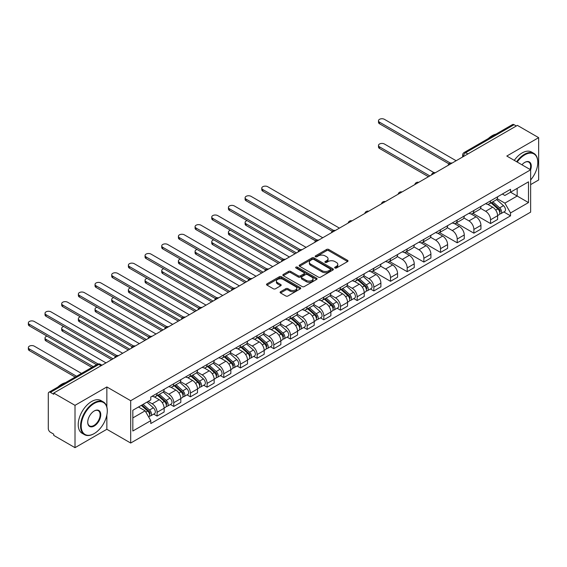 <?xml version="1.0" encoding="UTF-8"?>
<svg xmlns="http://www.w3.org/2000/svg" width="567" height="567" viewBox="0 0 567 567"><rect width="100%" height="100%" fill="white"/><g stroke="black" fill="none" stroke-linecap="round" stroke-linejoin="round"><path stroke-width="0.85" d="M334.969 268A1.042 0.602 0 0 0 336.437 268L347.585 261.564A1.481 0.858 0 0 0 348.018 260.955A1.481 0.858 0 0 0 347.585 260.352L328.697 249.452A1.481 0.858 0 0 0 326.599 249.452L315.458 255.887A1.042 0.602 0 0 0 315.153 256.305A1.042 0.602 0 0 0 315.458 256.731A1.042 0.602 0 0 0 316.925 256.731L318.363 255.901A4.749 2.743 0 0 1 325.082 255.901L326.656 256.808A4.749 2.743 0 0 1 328.045 258.743A4.749 2.743 0 0 1 326.656 260.685L325.21 261.515A1.042 0.602 0 0 0 324.905 261.94A1.042 0.602 0 0 0 325.21 262.365A1.042 0.602 0 0 0 326.677 262.365L328.123 261.536A4.749 2.743 0 0 1 334.835 261.536L336.408 262.443A4.749 2.743 0 0 1 337.797 264.378A4.749 2.743 0 0 1 336.408 266.32L334.969 267.149A1.042 0.602 0 0 0 334.665 267.574A1.042 0.602 0 0 0 334.969 268L334.969 267.149M280.545 291.729A1.481 0.858 0 0 0 280.112 292.331A1.481 0.858 0 0 0 280.545 292.941L285.846 295.995A1.481 0.858 0 0 0 287.944 295.995L300.319 288.851A1.481 0.858 0 0 0 300.758 288.242A1.481 0.858 0 0 0 300.319 287.639L281.438 276.739A1.481 0.858 0 0 0 279.34 276.739L266.958 283.883A1.481 0.858 0 0 0 266.525 284.485A1.481 0.858 0 0 0 266.958 285.095L273.358 288.787A1.481 0.858 0 0 0 275.456 288.787L280.757 285.733A1.481 0.858 0 0 0 281.189 285.123A1.481 0.858 0 0 0 280.757 284.521L277.582 282.685A3.969 2.289 0 0 1 276.42 281.069A3.969 2.289 0 0 1 278.872 278.95A3.969 2.289 0 0 1 283.195 279.446L295.627 286.626A3.969 2.289 0 0 1 296.789 288.242A3.969 2.289 0 0 1 294.337 290.361A3.969 2.289 0 0 1 290.013 289.865L287.944 288.667A1.481 0.858 0 0 0 285.846 288.667L280.545 291.729L280.545 292.941M130.694 400.713L106.858 386.949L75.007 405.341L53.737 393.059L517.38 125.378L538.65 137.653L506.799 156.045L530.634 169.802L130.694 400.713L130.694 443.04L530.634 212.136L530.634 169.802A9.221 5.323 -60 0 0 524.759 162.403L524.759 162.403A9.221 5.323 -60 0 0 521.931 164.777M318.47 277.157A1.481 0.858 0 0 0 320.568 277.157L332.949 270.012A1.481 0.858 0 0 0 333.382 269.41A1.481 0.858 0 0 0 332.949 268.801L314.061 257.9A1.481 0.858 0 0 0 311.963 257.9L299.589 265.044A1.481 0.858 0 0 0 299.149 265.654A1.481 0.858 0 0 0 299.589 266.256L318.47 277.157M296.385 268.219A1.042 0.602 0 0 1 297.434 268.368L297.434 267.135L316.634 278.22A1.481 0.858 0 0 1 317.066 278.822A1.481 0.858 0 0 1 316.634 279.432L304.252 286.576A1.481 0.858 0 0 1 302.154 286.576L283.273 275.675L283.273 274.463A1.481 0.858 0 0 0 282.841 275.073A1.481 0.858 0 0 0 283.273 275.675M283.273 274.463L288.568 271.409A1.481 0.858 0 0 1 290.673 271.409L298.327 275.824A1.481 0.858 0 0 0 300.425 275.824L303.94 273.797A1.481 0.858 0 0 0 304.373 273.195A1.481 0.858 0 0 0 303.94 272.585L295.967 267.985A1.042 0.602 0 0 1 295.662 267.56A1.042 0.602 0 0 1 296.307 267.007A1.042 0.602 0 0 1 297.434 267.135M75.007 405.341L75.007 447.668L53.737 435.392L53.737 434.159L50.42 432.245A3.026 1.744 -120 0 1 48.287 428.539L48.287 393.611A3.026 1.744 -120 0 1 48.911 392.229L97.326 364.276A3.026 1.744 60 0 1 98.842 364.425L50.42 392.378A3.026 1.744 -120 0 0 48.911 392.229M530.634 184.615L538.65 179.987L538.65 137.653M75.007 447.668L106.858 429.283L130.694 443.04M53.737 393.059L53.737 394.292L50.42 392.378M467.895 153.948L465.649 152.651A3.026 1.744 60 0 0 464.139 152.502L512.554 124.549A3.026 1.744 60 0 1 514.071 124.697L465.649 152.651A3.026 1.744 120 0 0 463.515 156.35L463.515 156.478M516.31 125.994L514.071 124.697M490.554 200.846A6.953 4.012 60 0 1 489.115 203.964L496.168 199.896A6.953 4.012 -120 0 0 497.606 196.77M480.54 208.33L485.636 211.271A6.953 4.012 60 0 1 490.554 219.79L497.606 215.715A6.953 4.012 -120 0 0 492.695 207.203L487.641 204.283M497.606 215.715L497.606 219.479L490.554 223.554L472.871 213.341M489.115 203.964A6.953 4.012 60 0 1 485.692 203.652M490.554 219.79L490.554 223.554M473.877 210.47A6.953 4.012 60 0 1 472.439 213.589L479.498 209.521A6.953 4.012 -120 0 0 480.936 206.395M456.201 222.973L473.884 233.179L480.936 229.103L480.936 225.34A6.953 4.012 -120 0 0 476.018 216.828L470.971 213.908M472.439 213.589A6.953 4.012 60 0 1 469.015 213.277M463.87 217.955L468.966 220.896A6.953 4.012 60 0 1 473.884 229.415L473.884 233.179M457.208 220.095A6.953 4.012 60 0 1 455.769 223.221L462.821 219.145A6.953 4.012 -120 0 0 464.26 216.027M439.524 232.598L457.208 242.804L464.26 238.735L464.26 234.965A6.953 4.012 -120 0 0 459.348 226.453L454.295 223.54M455.769 223.221A6.953 4.012 60 0 1 452.346 222.902M447.193 227.587L452.289 230.528A6.953 4.012 60 0 1 457.208 239.04L457.208 242.804M440.531 229.72A6.953 4.012 60 0 1 439.092 232.846L446.151 228.77A6.953 4.012 -120 0 0 447.59 225.652M422.854 242.222L440.538 252.428L447.59 248.36L447.59 244.597A6.953 4.012 -120 0 0 442.671 236.078L437.625 233.165M439.092 232.846A6.953 4.012 60 0 1 435.669 232.527M430.523 237.212L435.619 240.153A6.953 4.012 60 0 1 440.538 248.665L440.538 252.428M423.861 239.352A6.953 4.012 60 0 1 422.422 242.47L429.474 238.395A6.953 4.012 -120 0 0 430.913 235.277M406.178 251.847L423.861 262.06L430.913 257.985L430.913 254.222A6.953 4.012 -120 0 0 426.001 245.702L420.948 242.789M422.422 242.47A6.953 4.012 60 0 1 418.999 242.159M413.853 246.836L418.942 249.778A6.953 4.012 60 0 1 423.861 258.29L423.861 262.06M407.191 248.977A6.953 4.012 60 0 1 405.745 252.095L412.804 248.027A6.953 4.012 -120 0 0 414.243 244.901M389.508 261.472L407.191 271.685L414.243 267.61L414.243 263.846A6.953 4.012 -120 0 0 409.324 255.334L404.278 252.414M405.745 252.095A6.953 4.012 60 0 1 402.322 251.783M397.176 256.461L402.272 259.402A6.953 4.012 60 0 1 407.191 267.922L407.191 271.685M390.514 258.602A6.953 4.012 60 0 1 389.075 261.72L396.127 257.652A6.953 4.012 -120 0 0 397.566 254.526M372.831 271.097L390.514 281.31L397.566 277.235L397.566 273.471A6.953 4.012 -120 0 0 392.655 264.959L387.601 262.039M389.075 261.72A6.953 4.012 60 0 1 385.652 261.408M380.507 266.086L385.595 269.027A6.953 4.012 60 0 1 390.514 277.547L390.514 281.31M373.844 268.226A6.953 4.012 60 0 1 372.399 271.352L379.458 267.277A6.953 4.012 -120 0 0 380.896 264.158M370.457 288.986L373.844 290.935L380.896 286.867L380.896 283.096A6.953 4.012 -120 0 0 375.978 274.584L370.931 271.671M372.399 271.352A6.953 4.012 60 0 1 368.975 271.033M363.83 275.718L368.926 278.659A6.953 4.012 60 0 1 373.844 287.171L373.844 290.935M357.167 277.851A6.953 4.012 60 0 1 355.729 280.977L362.781 276.902A6.953 4.012 -120 0 0 364.22 273.783M353.787 298.611L357.167 300.56L364.22 296.491L364.22 292.728A6.953 4.012 -120 0 0 359.308 284.209L354.255 281.296M355.729 280.977A6.953 4.012 60 0 1 352.305 280.658M347.16 285.343L352.249 288.284A6.953 4.012 60 0 1 357.167 296.796L357.167 300.56M340.498 287.483A6.953 4.012 60 0 1 339.052 290.602L346.111 286.526A6.953 4.012 -120 0 0 347.55 283.408M337.11 308.235L340.498 310.192L347.55 306.116L347.55 302.353A6.953 4.012 -120 0 0 342.631 293.834L337.585 290.921M339.052 290.602A6.953 4.012 60 0 1 335.636 290.29M330.483 294.968L335.579 297.909A6.953 4.012 60 0 1 340.498 306.421L340.498 310.192M323.821 297.108A6.953 4.012 60 0 1 322.382 300.226L329.434 296.151A6.953 4.012 -120 0 0 330.873 293.033M320.44 317.86L323.821 319.816L330.873 315.741L330.873 311.978A6.953 4.012 -120 0 0 325.961 303.465L320.908 300.545M322.382 300.226A6.953 4.012 60 0 1 318.959 299.915M313.813 304.592L318.902 307.534A6.953 4.012 60 0 1 323.821 316.053L323.821 319.816M307.151 306.733A6.953 4.012 60 0 1 305.705 309.851L312.764 305.783A6.953 4.012 -120 0 0 314.203 302.658M303.763 327.485L307.151 329.441L314.203 325.366L314.203 321.602A6.953 4.012 -120 0 0 309.284 313.09L304.238 310.17M305.705 309.851A6.953 4.012 60 0 1 302.289 309.539M297.136 314.217L302.232 317.159A6.953 4.012 60 0 1 307.151 325.678L307.151 329.441M290.474 316.358A6.953 4.012 60 0 1 289.035 319.483L296.087 315.408A6.953 4.012 -120 0 0 297.526 312.289M287.093 337.117L290.474 339.066L297.526 334.991L297.526 331.227A6.953 4.012 -120 0 0 292.615 322.715L287.561 319.802M289.035 319.483A6.953 4.012 60 0 1 285.612 319.164M280.467 323.849L285.555 326.79A6.953 4.012 60 0 1 290.474 335.303L290.474 339.066M273.804 325.982A6.953 4.012 60 0 1 272.366 329.108L279.418 325.033A6.953 4.012 -120 0 0 280.856 321.914M270.416 346.742L273.804 348.691L280.856 344.623L280.856 340.859A6.953 4.012 -120 0 0 275.938 332.34L270.891 329.427M272.366 329.108A6.953 4.012 60 0 1 268.942 328.789M263.79 333.474L268.886 336.415A6.953 4.012 60 0 1 273.804 344.927L273.804 348.691M257.127 335.614A6.953 4.012 60 0 1 255.689 338.733L262.741 334.658A6.953 4.012 -120 0 0 264.179 331.539M253.747 356.367L257.127 358.316L264.179 354.247L264.179 350.484A6.953 4.012 -120 0 0 259.268 341.965L254.214 339.052M255.689 338.733A6.953 4.012 60 0 1 252.265 338.421M247.12 343.099L252.216 346.04A6.953 4.012 60 0 1 257.127 354.552L257.127 358.316M240.458 345.239A6.953 4.012 60 0 1 239.019 348.358L246.071 344.282A6.953 4.012 -120 0 0 247.51 341.164M237.077 365.991L240.458 367.948L247.51 363.872L247.51 360.109A6.953 4.012 -120 0 0 242.591 351.59L237.545 348.677M239.019 348.358A6.953 4.012 60 0 1 235.596 348.046M230.443 352.724L235.539 355.665A6.953 4.012 60 0 1 240.458 364.184L240.458 367.948M223.781 354.864A6.953 4.012 60 0 1 222.342 357.983L229.394 353.914A6.953 4.012 -120 0 0 230.833 350.789M220.4 375.616L223.781 377.572L230.84 373.497L230.84 369.734A6.953 4.012 -120 0 0 225.921 361.222L220.868 358.301M222.342 357.983A6.953 4.012 60 0 1 218.919 357.671M213.773 362.348L218.869 365.29A6.953 4.012 60 0 1 223.781 373.809L223.781 377.572M207.111 364.489A6.953 4.012 60 0 1 205.672 367.607L212.724 363.539A6.953 4.012 -120 0 0 214.163 360.414M203.73 385.248L207.111 387.197L214.163 383.122L214.163 379.358A6.953 4.012 -120 0 0 209.244 370.846L204.198 367.933M205.672 367.607A6.953 4.012 60 0 1 202.249 367.296M197.096 371.973L202.192 374.915A6.953 4.012 60 0 1 207.111 383.434L207.111 387.197M190.434 374.114A6.953 4.012 60 0 1 188.995 377.239L196.047 373.164A6.953 4.012 -120 0 0 197.493 370.045M187.053 394.873L190.434 396.822L197.493 392.754L197.493 388.99A6.953 4.012 -120 0 0 192.574 380.471L187.521 377.558M188.995 377.239A6.953 4.012 60 0 1 185.572 376.92M180.426 381.605L185.522 384.546A6.953 4.012 60 0 1 190.434 393.059L190.434 396.822M173.764 383.739A6.953 4.012 60 0 1 172.325 386.864L179.378 382.789A6.953 4.012 -120 0 0 180.816 379.67M170.383 404.498L173.764 406.447L180.816 402.379L180.816 398.615A6.953 4.012 -120 0 0 175.898 390.096L170.851 387.183M172.325 386.864A6.953 4.012 60 0 1 168.902 386.552M163.75 391.23L168.846 394.171A6.953 4.012 60 0 1 173.764 402.683L173.764 406.447M157.087 393.37A6.953 4.012 60 0 1 155.649 396.489L162.701 392.414A6.953 4.012 -120 0 0 164.147 389.295M153.707 414.123L157.087 416.079L164.147 412.003L164.147 408.24A6.953 4.012 -120 0 0 159.228 399.721L154.181 396.808M155.649 396.489A6.953 4.012 60 0 1 152.225 396.177M148.115 401.45L152.176 403.796A6.953 4.012 60 0 1 157.087 412.315L157.087 416.079M502.362 194.027L504.878 195.473L528.494 181.837L517.168 188.379L517.168 196.033L504.878 203.128L497.216 198.705M132.827 417.929L145.117 410.834L150.787 420.643L132.827 431.012L132.827 410.274L150.787 399.912L150.787 397.006L510.541 189.307L510.541 192.206L528.494 202.575L510.541 212.937L504.878 203.128M528.494 181.837L528.494 202.575M150.787 420.643L150.787 423.542L510.541 215.836L510.541 212.937M106.858 386.949L106.858 406.957M106.858 415.023L106.858 429.283M145.117 410.834L138.49 407.007M503.843 211.973L510.541 215.836M335.38 268.148L336.408 267.553A4.749 2.743 0 0 0 337.797 265.611L337.797 264.378M328.045 258.743L328.045 259.984A4.749 2.743 0 0 1 326.656 261.919L325.628 262.514M347.585 260.352L347.585 261.564L328.697 250.685A1.481 0.858 0 0 0 326.599 250.685L315.869 256.879M332.928 270.027L314.061 259.133A1.481 0.858 0 0 0 311.963 259.133L299.603 266.27M330.327 269.828A1.042 0.602 0 0 0 330.632 269.41A1.042 0.602 0 0 0 330.327 268.985L313.749 259.41A1.042 0.602 0 0 0 312.282 259.41L310.759 260.288A4.749 2.743 0 0 0 309.369 262.23A4.749 2.743 0 0 0 310.759 264.165L322.091 270.707A4.749 2.743 0 0 0 328.803 270.707L330.327 269.828L330.327 271.061A1.042 0.602 0 0 0 330.632 270.643L330.632 269.41M309.369 262.23L309.369 263.464A4.749 2.743 0 0 0 310.759 265.399L310.759 264.165M330.327 271.061L328.803 271.94A4.749 2.743 0 0 1 322.091 271.94L310.759 265.399M283.294 275.69L288.568 272.642L288.568 271.409M304.373 273.195L304.373 274.428A1.481 0.858 0 0 1 303.94 275.03L300.425 277.065A1.481 0.858 0 0 1 298.327 277.065L290.673 272.642A1.481 0.858 0 0 0 288.568 272.642M297.434 268.368L316.613 279.439M306.272 280.417A3.969 2.289 0 0 0 310.603 280.913A3.969 2.289 0 0 0 313.048 278.794A3.969 2.289 0 0 0 311.885 277.178L307.505 274.648A1.481 0.858 0 0 0 305.407 274.648L301.892 276.675A1.481 0.858 0 0 0 301.46 277.277A1.481 0.858 0 0 0 301.892 277.887L306.272 280.417L306.272 281.65A3.969 2.289 0 0 0 310.603 282.146A3.969 2.289 0 0 0 313.048 280.027L313.048 278.794M301.46 277.277L301.46 278.517A1.481 0.858 0 0 0 301.892 279.12L301.892 277.887M306.272 281.65L301.892 279.12M296.789 288.242L296.789 289.475A3.969 2.289 0 0 1 294.337 291.594A3.969 2.289 0 0 1 290.013 291.098L287.944 289.9A1.481 0.858 0 0 0 285.846 289.9L280.566 292.948M276.42 281.069L276.42 282.302A3.969 2.289 0 0 0 277.582 283.918L277.582 282.685M280.736 285.74L277.582 283.918M300.304 288.858L281.438 277.972A1.481 0.858 0 0 0 279.34 277.972L266.979 285.109M491.036 202.858L497.833 208.918A3.778 2.183 60 0 1 499.017 214.758L497.606 215.573M491.213 203.014L494.417 204.864M433.975 172.623L384.426 144.011A3.48 2.006 -0 0 0 380.634 143.579A3.48 2.006 -0 0 0 378.487 145.435A3.48 2.006 -0 0 0 379.507 146.853L429.843 175.912M491.724 202.462L499.279 209.209A1.814 1.049 60 0 1 499.853 212.008A1.814 1.049 60 0 1 499.683 212.079M492.851 201.809L499.647 207.869A3.778 2.183 60 0 1 500.831 213.709A3.778 2.183 60 0 1 499.69 213.837M496.642 199.534L503.496 205.651A3.778 2.183 60 0 1 504.68 211.491L500.831 213.709M428.454 176.72L379.507 148.455A3.48 2.006 180 0 1 378.487 147.037L378.487 145.435M448.951 163.87L379.507 123.776A3.48 2.006 180 0 1 378.487 122.352L378.487 120.75A3.48 2.006 -0 0 0 379.507 122.167L450.333 163.062M456.137 160.737L384.426 119.332A3.48 2.006 -0 0 0 380.634 118.893A3.48 2.006 -0 0 0 378.487 120.75M530.634 179.973A18.442 10.645 120 0 0 537.792 162.403A18.442 10.645 120 0 0 524.759 154.876A18.442 10.645 120 0 0 517.182 162.042M516.636 161.723A18.895 10.908 -60 0 1 524.432 154.316A18.895 10.908 -60 0 1 533.88 153.381A18.895 10.908 -60 0 1 537.792 162.027A18.895 10.908 -60 0 1 537.792 162.219M530.067 169.476A8.767 5.06 120 0 0 528.82 162.155A8.767 5.06 120 0 0 524.595 162.495M488.336 138.532A18.895 10.908 -60 0 1 492.156 135.683A18.895 10.908 -60 0 1 495.976 134.124M514.283 160.369A18.895 10.908 -60 0 1 522.087 152.962A18.895 10.908 -60 0 1 531.527 152.027L533.88 153.381M93.924 433.727L94.242 433.542A18.442 10.645 120 0 0 107.283 410.955A18.442 10.645 120 0 0 94.242 403.428A18.442 10.645 120 0 0 81.201 426.008A18.442 10.645 120 0 0 94.242 433.542L93.924 433.727A18.895 10.908 -60 0 1 84.476 434.662A18.895 10.908 -60 0 1 81.577 419.523A18.895 10.908 -60 0 1 93.924 402.868A18.895 10.908 -60 0 1 103.371 401.932A18.895 10.908 -60 0 1 107.283 410.586A18.895 10.908 -60 0 1 107.283 410.77M94.242 410.955L94.242 410.955A9.221 5.323 -60 0 1 100.763 414.718A9.221 5.323 -60 0 1 94.242 426.008A9.221 5.323 -60 0 1 87.722 422.245A9.221 5.323 -60 0 1 94.242 410.955L94.242 410.955M87.729 422.061A8.767 5.06 120 0 0 89.543 425.888A8.767 5.06 120 0 0 93.924 425.456A8.767 5.06 120 0 0 99.65 417.73A8.767 5.06 120 0 0 98.304 410.706A8.767 5.06 120 0 0 94.079 411.054M57.827 387.084A18.895 10.908 -60 0 1 61.647 384.235A18.895 10.908 -60 0 1 65.467 382.675M84.476 434.662L82.123 433.301A18.895 10.908 -60 0 1 79.231 418.163A18.895 10.908 -60 0 1 91.57 401.514A18.895 10.908 -60 0 1 101.018 400.578L103.371 401.932M357.649 279.864L364.446 285.931A3.778 2.183 60 0 1 365.63 291.771L364.22 292.586M357.834 280.027L361.03 281.87M247.127 220.62A3.48 2.006 -0 0 0 245.1 222.441A3.48 2.006 -0 0 0 246.121 223.859L296.463 252.925M358.337 279.467L365.899 286.215A1.814 1.049 60 0 1 366.466 289.021A1.814 1.049 60 0 1 366.303 289.085M359.464 278.815L366.261 284.882A3.778 2.183 60 0 1 367.444 290.722A3.778 2.183 60 0 1 366.303 290.843M363.256 276.54L370.109 282.657A3.778 2.183 60 0 1 371.293 288.504L367.444 290.722M295.074 253.725L246.121 225.468A3.48 2.006 180 0 1 245.1 224.043L245.1 222.441M340.98 289.489L347.769 295.556A3.778 2.183 60 0 1 348.96 301.396L347.55 302.211M341.157 289.652L344.353 291.502M230.457 230.245A3.48 2.006 -0 0 0 228.43 232.066A3.48 2.006 -0 0 0 229.444 233.484L279.786 262.549M341.66 289.099L349.222 295.839A1.814 1.049 60 0 1 349.789 298.646A1.814 1.049 60 0 1 349.626 298.71M342.794 288.44L349.591 294.507A3.778 2.183 60 0 1 350.775 300.347A3.778 2.183 60 0 1 349.633 300.467M346.586 286.165L353.439 292.281A3.778 2.183 60 0 1 354.623 298.129L350.775 300.347M278.397 263.35L229.444 235.092A3.48 2.006 180 0 1 228.43 233.675L228.43 232.066M324.303 299.121L331.1 305.181A3.778 2.183 60 0 1 332.283 311.021L330.873 311.836M324.487 299.277L327.683 301.127M213.78 239.869A3.48 2.006 -0 0 0 211.753 241.691A3.48 2.006 -0 0 0 212.774 243.115L263.116 272.174M324.99 298.724L332.553 305.471A1.814 1.049 60 0 1 333.12 308.271A1.814 1.049 60 0 1 332.957 308.342M326.124 298.072L332.914 304.132A3.778 2.183 60 0 1 334.105 309.972A3.778 2.183 60 0 1 332.957 310.092M329.909 295.797L336.763 301.906A3.778 2.183 60 0 1 337.946 307.753L334.105 309.972M261.727 272.982L212.774 244.717A3.48 2.006 180 0 1 211.753 243.3L211.753 241.691M307.633 308.746L314.423 314.805A3.778 2.183 60 0 1 315.613 320.653L314.203 321.461M307.81 308.902L311.007 310.751M197.11 249.494A3.48 2.006 -0 0 0 195.083 251.323A3.48 2.006 -0 0 0 196.104 252.74L246.439 281.806M308.313 308.349L315.876 315.096A1.814 1.049 60 0 1 316.443 317.896A1.814 1.049 60 0 1 316.28 317.967M309.447 307.697L316.244 313.757A3.778 2.183 60 0 1 317.428 319.604A3.778 2.183 60 0 1 316.287 319.724M313.239 305.422L320.093 311.538A3.778 2.183 60 0 1 321.276 317.378L317.428 319.604M245.05 282.607L196.104 254.342A3.48 2.006 180 0 1 195.083 252.925L195.083 251.323M290.956 318.37L297.753 324.43A3.778 2.183 60 0 1 298.937 330.277L297.526 331.093M291.14 318.534L294.337 320.376M180.434 259.119A3.48 2.006 -0 0 0 178.407 260.948A3.48 2.006 -0 0 0 179.427 262.365L229.77 291.431M291.644 317.974L299.206 324.721A1.814 1.049 60 0 1 299.773 327.528A1.814 1.049 60 0 1 299.61 327.591M292.778 317.322L299.567 323.381A3.778 2.183 60 0 1 300.758 329.229A3.778 2.183 60 0 1 299.617 329.349M296.562 315.046L303.416 321.163A3.778 2.183 60 0 1 304.599 327.003L300.758 329.229M228.381 292.232L179.427 263.967A3.48 2.006 180 0 1 178.407 262.549L178.407 260.948M274.286 327.995L281.076 334.055A3.778 2.183 60 0 1 282.267 339.902L280.856 340.717M274.463 328.158L277.66 330.001M163.764 268.751A3.48 2.006 -0 0 0 161.737 270.572A3.48 2.006 -0 0 0 162.757 271.99L213.093 301.056M274.967 327.598L282.529 334.346A1.814 1.049 60 0 1 283.096 337.152A1.814 1.049 60 0 1 282.933 337.216M276.101 326.946L282.898 333.006A3.778 2.183 60 0 1 284.081 338.853A3.778 2.183 60 0 1 282.94 338.974M279.892 324.671L286.746 330.788A3.778 2.183 60 0 1 287.93 336.628L284.081 338.853M211.704 301.857L162.757 273.599A3.48 2.006 180 0 1 161.737 272.174L161.737 270.572M257.609 337.62L264.406 343.687A3.778 2.183 60 0 1 265.59 349.527L264.179 350.342M257.794 337.783L260.99 339.626M147.087 278.376A3.48 2.006 -0 0 0 145.06 280.197A3.48 2.006 -0 0 0 146.08 281.615L196.423 310.681M258.297 337.223L265.859 343.971A1.814 1.049 60 0 1 266.426 346.777A1.814 1.049 60 0 1 266.263 346.841M259.431 336.571L266.221 342.638A3.778 2.183 60 0 1 267.411 348.478A3.778 2.183 60 0 1 266.27 348.599M263.216 334.296L270.069 340.413A3.778 2.183 60 0 1 271.253 346.26L267.411 348.478M195.034 311.481L146.08 283.224A3.48 2.006 180 0 1 145.06 281.806L145.06 280.197M240.94 347.252L247.729 353.312A3.778 2.183 60 0 1 248.92 359.152L247.51 359.967M241.117 347.408L244.313 349.258M130.417 288.001A3.48 2.006 -0 0 0 128.39 289.822A3.48 2.006 -0 0 0 129.411 291.247L179.746 320.305M241.62 346.855L249.182 353.595A1.814 1.049 60 0 1 249.749 356.402A1.814 1.049 60 0 1 249.586 356.466M242.754 346.196L249.551 352.263A3.778 2.183 60 0 1 250.734 358.103A3.778 2.183 60 0 1 249.593 358.224M246.546 343.928L253.399 350.037A3.778 2.183 60 0 1 254.583 355.885L250.734 358.103M178.357 321.113L129.411 292.848A3.48 2.006 180 0 1 128.39 291.431L128.39 289.822M224.263 356.877L231.06 362.937A3.778 2.183 60 0 1 232.243 368.784L230.833 369.592M224.447 357.033L227.643 358.883M113.74 297.625A3.48 2.006 -0 0 0 111.713 299.454A3.48 2.006 -0 0 0 112.734 300.871L163.076 329.937M224.95 356.48L232.513 363.227A1.814 1.049 60 0 1 233.08 366.027A1.814 1.049 60 0 1 232.917 366.098M226.084 355.828L232.874 361.888A3.778 2.183 60 0 1 234.065 367.735A3.778 2.183 60 0 1 232.924 367.855M229.869 353.553L236.722 359.669A3.778 2.183 60 0 1 237.906 365.509L234.065 367.735M161.687 330.738L112.734 302.473A3.48 2.006 180 0 1 111.713 301.056L111.713 299.454M207.593 366.502L214.383 372.562A3.778 2.183 60 0 1 215.573 378.409L214.163 379.224M207.77 366.665L210.967 368.507M97.07 307.25A3.48 2.006 -0 0 0 95.043 309.079A3.48 2.006 -0 0 0 96.064 310.496L146.399 339.562M208.273 366.105L215.836 372.852A1.814 1.049 60 0 1 216.403 375.659A1.814 1.049 60 0 1 216.24 375.723M209.407 365.453L216.204 371.513A3.778 2.183 60 0 1 217.388 377.36A3.778 2.183 60 0 1 216.247 377.48M213.199 363.178L220.053 369.294A3.778 2.183 60 0 1 221.236 375.134L217.388 377.36M145.01 340.363L96.064 312.098A3.48 2.006 180 0 1 95.043 310.681L95.043 309.079M190.916 376.127L197.713 382.186A3.778 2.183 60 0 1 198.897 388.034L197.486 388.849M191.1 376.29L194.297 378.132M80.394 316.882A3.48 2.006 -0 0 0 78.366 318.704A3.48 2.006 -0 0 0 79.387 320.121L129.73 349.187M191.603 375.73L199.166 382.477A1.814 1.049 60 0 1 199.733 385.284A1.814 1.049 60 0 1 199.57 385.347M192.737 375.078L199.527 381.137A3.778 2.183 60 0 1 200.718 386.985A3.778 2.183 60 0 1 199.577 387.105M196.522 372.803L203.376 378.919A3.778 2.183 60 0 1 204.567 384.759L200.718 386.985M128.34 349.988L79.387 321.73A3.48 2.006 180 0 1 78.366 320.305L78.366 318.704M174.246 385.751L181.036 391.818A3.778 2.183 60 0 1 182.227 397.658L180.816 398.473M174.423 385.914L177.62 387.757M63.724 326.507A3.48 2.006 -0 0 0 61.697 328.328A3.48 2.006 -0 0 0 62.717 329.746L113.053 358.812M174.934 385.354L182.489 392.102A1.814 1.049 60 0 1 183.063 394.908A1.814 1.049 60 0 1 182.893 394.972M176.061 384.702L182.857 390.769A3.778 2.183 60 0 1 184.041 396.609A3.778 2.183 60 0 1 182.9 396.73M179.852 382.427L186.706 388.544A3.778 2.183 60 0 1 187.89 394.391L184.041 396.609M111.664 359.613L62.717 331.355A3.48 2.006 180 0 1 61.697 329.937L61.697 328.328M157.569 395.376L164.366 401.443A3.778 2.183 60 0 1 165.55 407.283L164.139 408.098M157.754 395.539L160.95 397.389M47.054 336.132A3.48 2.006 -0 0 0 45.02 337.953A3.48 2.006 -0 0 0 46.04 339.378L93.25 366.629M158.257 394.986L165.819 401.727A1.814 1.049 60 0 1 166.386 404.533A1.814 1.049 60 0 1 166.223 404.597M159.391 394.327L166.181 400.394A3.778 2.183 60 0 1 167.371 406.234A3.778 2.183 60 0 1 166.23 406.355M163.176 392.059L170.029 398.169A3.778 2.183 60 0 1 171.22 404.016L167.371 406.234M91.861 367.437L46.04 340.98A3.48 2.006 180 0 1 45.02 339.562L45.02 337.953M141.311 405.377L147.689 411.068A3.778 2.183 60 0 1 148.88 416.908L148.689 417.021M141.374 405.341L144.273 407.014M81.492 373.419L34.282 346.161A3.48 2.006 -0 0 0 30.498 345.728A3.48 2.006 -0 0 0 28.35 347.585A3.48 2.006 -0 0 0 29.371 349.003L76.58 376.261M141.998 404.98L149.142 411.358A1.814 1.049 60 0 1 149.716 414.158A1.814 1.049 60 0 1 149.546 414.229M143.132 404.328L149.511 410.019A3.778 2.183 60 0 1 150.694 415.859A3.778 2.183 60 0 1 149.553 415.987M146.981 402.109L153.359 407.801A3.778 2.183 60 0 1 154.543 413.641L150.694 415.859M75.191 377.062L29.371 350.604A3.48 2.006 180 0 1 28.35 349.187L28.35 347.585M332.241 231.251L262.79 191.157A3.48 2.006 180 0 1 261.777 189.739L261.777 188.131A3.48 2.006 -0 0 0 262.79 189.555L333.623 230.443M339.427 228.118L267.709 186.713A3.48 2.006 -0 0 0 263.924 186.281A3.48 2.006 -0 0 0 261.777 188.131M315.564 240.876L246.121 200.782A3.48 2.006 180 0 1 245.1 199.364L245.1 197.755A3.48 2.006 -0 0 0 246.121 199.18L316.946 240.068M322.751 237.743L251.039 196.338A3.48 2.006 -0 0 0 247.247 195.906A3.48 2.006 -0 0 0 245.1 197.755M298.894 250.501L229.444 210.407A3.48 2.006 180 0 1 228.43 208.989L228.43 207.387A3.48 2.006 -0 0 0 229.444 208.805L300.276 249.693M306.081 247.368L234.362 205.963A3.48 2.006 -0 0 0 230.578 205.53A3.48 2.006 -0 0 0 228.43 207.387M282.217 260.133L212.774 220.031A3.48 2.006 180 0 1 211.753 218.614L211.753 217.012A3.48 2.006 -0 0 0 212.774 218.43L283.599 259.325M289.404 257L217.693 215.595A3.48 2.006 -0 0 0 213.901 215.155A3.48 2.006 -0 0 0 211.753 217.012M265.547 269.757L196.104 229.663A3.48 2.006 180 0 1 195.083 228.239L195.083 226.637A3.48 2.006 -0 0 0 196.104 228.054L266.929 268.949M272.734 266.625L201.016 225.219A3.48 2.006 -0 0 0 197.231 224.78A3.48 2.006 -0 0 0 195.083 226.637M248.878 279.382L179.427 239.288A3.48 2.006 180 0 1 178.407 237.871L178.407 236.262A3.48 2.006 -0 0 0 179.427 237.679L250.253 278.574M256.057 276.249L184.346 234.844A3.48 2.006 -0 0 0 180.554 234.412A3.48 2.006 -0 0 0 178.407 236.262M232.201 289.007L162.757 248.913A3.48 2.006 180 0 1 161.737 247.495L161.737 245.887A3.48 2.006 -0 0 0 162.757 247.311L233.583 288.199M239.387 285.874L167.669 244.469A3.48 2.006 -0 0 0 163.884 244.037A3.48 2.006 -0 0 0 161.737 245.887M215.531 298.632L146.08 258.538A3.48 2.006 180 0 1 145.06 257.12L145.06 255.519A3.48 2.006 -0 0 0 146.08 256.936L216.906 297.824M222.711 295.499L150.999 254.094A3.48 2.006 -0 0 0 147.207 253.662A3.48 2.006 -0 0 0 145.06 255.519M198.854 308.264L129.411 268.163A3.48 2.006 180 0 1 128.39 266.745L128.39 265.143A3.48 2.006 -0 0 0 129.411 266.561L200.236 307.456M206.041 305.131L134.322 263.726A3.48 2.006 -0 0 0 130.538 263.286A3.48 2.006 -0 0 0 128.39 265.143M182.184 317.889L112.734 277.795A3.48 2.006 180 0 1 111.713 276.37L111.713 274.768A3.48 2.006 -0 0 0 112.734 276.186L183.559 317.081M189.364 314.756L117.653 273.351A3.48 2.006 -0 0 0 113.861 272.911A3.48 2.006 -0 0 0 111.713 274.768M165.507 327.513L96.064 287.419A3.48 2.006 180 0 1 95.043 286.002L95.043 284.393A3.48 2.006 -0 0 0 96.064 285.811L166.889 326.705M172.694 324.381L100.976 282.976A3.48 2.006 -0 0 0 97.191 282.543A3.48 2.006 -0 0 0 95.043 284.393M148.838 337.138L79.387 297.044A3.48 2.006 180 0 1 78.366 295.627L78.366 294.018A3.48 2.006 -0 0 0 79.387 295.442L150.212 336.33M156.017 334.006L84.306 292.6A3.48 2.006 -0 0 0 80.514 292.168A3.48 2.006 -0 0 0 78.366 294.018M132.161 346.763L62.717 306.669A3.48 2.006 180 0 1 61.697 305.252L61.697 303.65A3.48 2.006 -0 0 0 62.717 305.067L133.543 345.955M139.347 343.63L67.629 302.225A3.48 2.006 -0 0 0 63.844 301.793A3.48 2.006 -0 0 0 61.697 303.65M115.491 356.395L46.04 316.294A3.48 2.006 180 0 1 45.02 314.876L45.02 313.275A3.48 2.006 -0 0 0 46.04 314.692L116.866 355.587M122.678 353.262L50.959 311.857A3.48 2.006 -0 0 0 47.167 311.418A3.48 2.006 -0 0 0 45.02 313.275M96.567 364.716L29.371 325.926A3.48 2.006 180 0 1 28.35 324.501L28.35 322.899A3.48 2.006 -0 0 0 29.371 324.317L98.056 363.979M106.001 362.887L34.282 321.482A3.48 2.006 -0 0 0 30.498 321.042A3.48 2.006 -0 0 0 28.35 322.899M463.622 156.414L463.515 156.35A3.026 1.744 0 0 1 462.629 155.117L462.629 156.988M173.764 402.683L180.816 398.615M190.434 393.059L197.493 388.99M207.111 383.434L214.163 379.358M223.781 373.809L230.84 369.734M240.458 364.184L247.51 360.109M257.127 354.552L264.179 350.484M273.804 344.927L280.856 340.859M290.474 335.303L297.526 331.227M307.151 325.678L314.203 321.602M323.821 316.053L330.873 311.978M340.498 306.421L347.55 302.353M357.167 296.796L364.22 292.728M373.844 287.171L380.896 283.096M390.514 277.547L397.566 273.471M407.191 267.922L414.243 263.846M423.861 258.29L430.913 254.222M440.538 248.665L447.59 244.597M457.208 239.04L464.26 234.965M473.884 229.415L480.936 225.34M157.087 412.315L164.147 408.24M152.176 403.796L159.228 399.721M168.846 394.171L175.898 390.096M185.522 384.546L192.574 380.471M202.192 374.915L209.244 370.846M218.869 365.29L225.921 361.222M235.539 355.665L242.591 351.59M252.216 346.04L259.268 341.965M268.886 336.415L275.938 332.34M285.555 326.79L292.615 322.715M302.232 317.159L309.284 313.09M318.902 307.534L325.961 303.465M335.579 297.909L342.631 293.834M352.249 288.284L359.308 284.209M368.926 278.659L375.978 274.584M385.595 269.027L392.655 264.959M402.272 259.402L409.324 255.334M418.942 249.778L426.001 245.702M435.619 240.153L442.671 236.078M452.289 230.528L459.348 226.453M468.966 220.896L476.018 216.828M485.636 211.271L492.695 207.203M451.786 163.246A3.026 1.744 120 0 0 450.446 164.019M435.109 172.878A3.026 1.744 120 0 0 433.776 173.644M418.439 182.503A3.026 1.744 120 0 0 417.099 183.276M401.762 192.128A3.026 1.744 120 0 0 400.43 192.9M385.092 201.753A3.026 1.744 120 0 0 383.753 202.525M368.415 211.378A3.026 1.744 120 0 0 367.083 212.15M351.746 221.01A3.026 1.744 120 0 0 350.406 221.775M335.069 230.634A3.026 1.744 120 0 0 333.736 231.407M318.399 240.259A3.026 1.744 120 0 0 317.059 241.032M301.722 249.884A3.026 1.744 120 0 0 300.39 250.657M285.052 259.509A3.026 1.744 120 0 0 283.713 260.281M268.375 269.141A3.026 1.744 120 0 0 267.043 269.906M251.705 278.766A3.026 1.744 120 0 0 250.366 279.538M235.029 288.39A3.026 1.744 120 0 0 233.696 289.163M218.359 298.015A3.026 1.744 120 0 0 217.026 298.788M201.682 307.64A3.026 1.744 120 0 0 200.349 308.413M185.012 317.272A3.026 1.744 120 0 0 183.68 318.037M168.335 326.897A3.026 1.744 120 0 0 167.003 327.662M151.665 336.522A3.026 1.744 120 0 0 150.333 337.294M134.989 346.146A3.026 1.744 120 0 0 133.656 346.919M118.319 355.771A3.026 1.744 120 0 0 116.986 356.544M101.082 365.722L98.842 364.425A3.026 1.744 120 0 1 100.352 364.276A3.026 3.026 0 0 0 97.326 364.276M336.408 267.553L336.408 266.32M325.21 262.365L325.21 261.515M326.656 261.919L326.656 260.685M315.458 256.731L315.458 255.887M326.599 250.685L326.599 249.452M328.697 250.685L328.697 249.452M299.589 266.256L299.589 265.044M311.963 259.133L311.963 257.9M314.061 259.133L314.061 257.9M332.949 270.012L332.949 268.801M322.091 271.94L322.091 270.707M328.803 271.94L328.803 270.707M290.673 272.642L290.673 271.409M298.327 277.065L298.327 275.824M300.425 277.065L300.425 275.824M303.94 275.03L303.94 273.797M316.634 279.432L316.634 278.22M285.846 289.9L285.846 288.667M287.944 289.9L287.944 288.667M290.013 291.098L290.013 289.865M280.757 285.733L280.757 284.521M266.958 285.095L266.958 283.883M279.34 277.972L279.34 276.739M281.438 277.972L281.438 276.739M300.319 288.851L300.319 287.639M497.833 208.918L495.714 210.144M500.229 211.179L499.548 211.576M503.496 205.651L499.647 207.869M379.507 148.455L379.507 146.853M379.507 122.167L379.507 123.776M364.446 285.931L362.327 287.15M366.842 288.192L366.162 288.582M370.109 282.657L366.261 284.882M246.121 225.468L246.121 223.859M347.769 295.556L345.65 296.775M350.165 297.817L349.485 298.207M353.439 292.281L349.591 294.507M229.444 235.092L229.444 233.484M331.1 305.181L328.98 306.4M333.495 307.442L332.815 307.838M336.763 301.906L332.914 304.132M212.774 244.717L212.774 243.115M314.423 314.805L312.304 316.032M316.818 317.066L316.138 317.463M320.093 311.538L316.244 313.757M196.104 254.342L196.104 252.74M297.753 324.43L295.634 325.656M300.149 326.691L299.468 327.088M303.416 321.163L299.567 323.381M179.427 263.967L179.427 262.365M281.076 334.055L278.957 335.281M283.472 336.323L282.791 336.713M286.746 330.788L282.898 333.006M162.757 273.599L162.757 271.99M264.406 343.687L262.287 344.906M266.802 345.948L266.121 346.338M270.069 340.413L266.221 342.638M146.08 283.224L146.08 281.615M247.729 353.312L245.61 354.531M250.125 355.573L249.445 355.97M253.399 350.037L249.551 352.263M129.411 292.848L129.411 291.247M231.06 362.937L228.94 364.163M233.455 365.198L232.775 365.595M236.722 359.669L232.874 361.888M112.734 302.473L112.734 300.871M214.383 372.562L212.264 373.788M216.778 374.822L216.098 375.219M220.053 369.294L216.204 371.513M96.064 312.098L96.064 310.496M197.713 382.186L195.594 383.412M200.108 384.454L199.428 384.844M203.376 378.919L199.527 381.137M79.387 321.73L79.387 320.121M181.036 391.818L178.924 393.037M183.439 394.079L182.751 394.469M186.706 388.544L182.857 390.769M62.717 331.355L62.717 329.746M164.366 401.443L162.247 402.662M166.762 403.704L166.081 404.101M170.029 398.169L166.181 400.394M46.04 340.98L46.04 339.378M147.689 411.068L145.868 412.124M150.092 413.329L149.405 413.726M153.359 407.801L149.511 410.019M29.371 350.604L29.371 349.003M262.79 189.555L262.79 191.157M246.121 199.18L246.121 200.782M229.444 208.805L229.444 210.407M212.774 218.43L212.774 220.031M196.104 228.054L196.104 229.663M179.427 237.679L179.427 239.288M162.757 247.311L162.757 248.913M146.08 256.936L146.08 258.538M129.411 266.561L129.411 268.163M112.734 276.186L112.734 277.795M96.064 285.811L96.064 287.419M79.387 295.442L79.387 297.044M62.717 305.067L62.717 306.669M46.04 314.692L46.04 316.294M29.371 324.317L29.371 325.926M452.041 163.105A3.026 3.026 0 0 0 448.164 165.344M435.364 172.729A3.026 3.026 0 0 0 431.487 174.969M418.694 182.354A3.026 3.026 0 0 0 414.817 184.594M402.017 191.979A3.026 3.026 0 0 0 398.14 194.219M385.347 201.604A3.026 3.026 0 0 0 381.471 203.844M368.67 211.236A3.026 3.026 0 0 0 364.794 213.468M352.001 220.861A3.026 3.026 0 0 0 348.124 223.1M335.324 230.486A3.026 3.026 0 0 0 331.447 232.725M318.654 240.11A3.026 3.026 0 0 0 314.777 242.35M301.977 249.735A3.026 3.026 0 0 0 298.1 251.975M285.307 259.36A3.026 3.026 0 0 0 281.43 261.6M268.63 268.992A3.026 3.026 0 0 0 264.754 271.232M251.961 278.617A3.026 3.026 0 0 0 248.084 280.856M235.291 288.242A3.026 3.026 0 0 0 231.407 290.481M218.614 297.866A3.026 3.026 0 0 0 214.737 300.106M201.944 307.491A3.026 3.026 0 0 0 198.06 309.731M185.267 317.123A3.026 3.026 0 0 0 181.39 319.363M168.597 326.748A3.026 3.026 0 0 0 164.714 328.988M151.921 336.373A3.026 3.026 0 0 0 148.044 338.612M135.251 345.998A3.026 3.026 0 0 0 131.367 348.237M118.574 355.622A3.026 3.026 0 0 0 114.697 357.862M101.968 365.212L100.352 364.276M464.139 152.502A3.026 3.026 0 0 0 462.629 155.117M537.792 162.403L537.792 162.027M107.283 410.955L107.283 410.586"/></g></svg>

